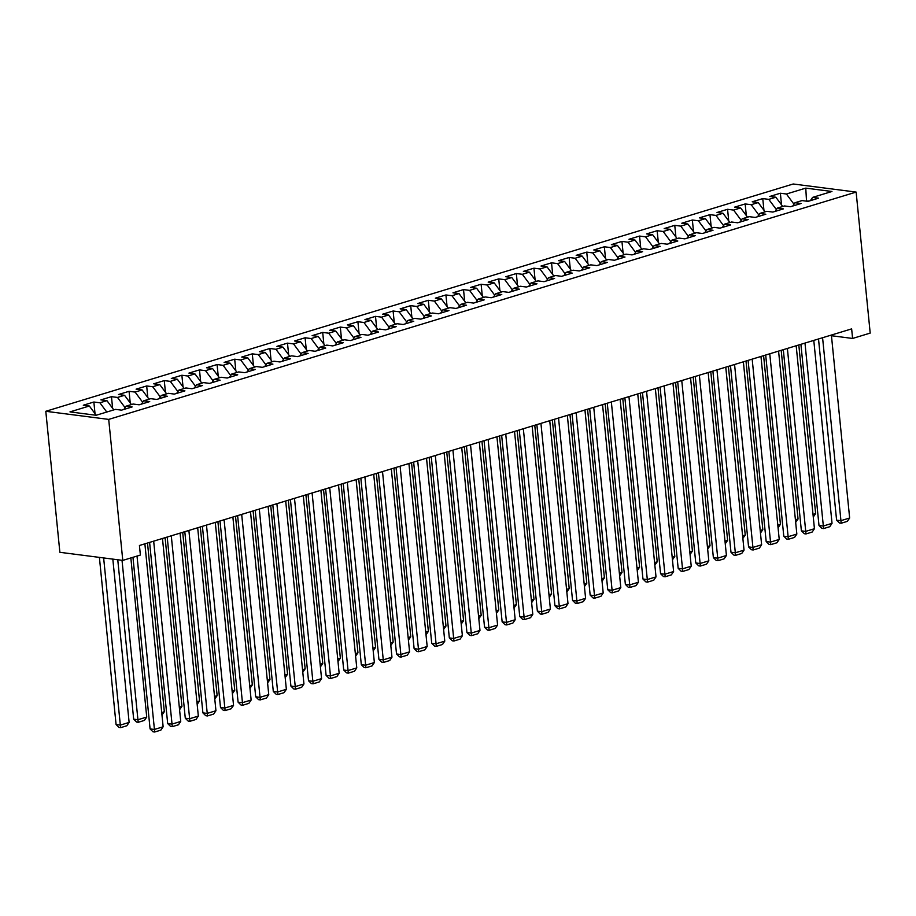 <?xml version="1.0" encoding="UTF-8"?>
<svg xmlns="http://www.w3.org/2000/svg" width="916" height="916" viewBox="0 0 916 916"><rect width="100%" height="100%" fill="white"/><g stroke="black" fill="none" stroke-linecap="round" stroke-linejoin="round"><path stroke-width="1.37" d="M831.453 335.725L852.601 338.451L851.64 328.89L139.427 545.489L140.388 555.05L122.778 560.397L59.872 552.302L45.8 411.295L793.222 183.99L856.128 192.085L108.706 419.402L45.8 411.295M806.527 201.176L805.771 188.124L786.409 194.009L780.375 193.23L769.806 196.448L775.841 197.226L768.799 199.367L762.765 198.589L752.208 201.795L758.242 202.573L751.2 204.715L745.166 203.936L734.609 207.153L740.643 207.932L733.602 210.073L727.567 209.295L716.999 212.501L723.033 213.279L715.991 215.42L709.957 214.642L699.4 217.859L705.435 218.638L698.393 220.779L692.359 220L681.79 223.206L687.836 223.985L680.794 226.126L674.76 225.347L664.192 228.565L670.226 229.344L663.184 231.485L657.15 230.706L646.593 233.924L652.627 234.691L645.585 236.832L639.551 236.065L628.983 239.271L635.028 240.049L627.987 242.19L621.941 241.412L611.384 244.629L617.418 245.408L610.377 247.549L604.342 246.77L593.786 249.976L599.82 250.755L592.778 252.896L586.744 252.118L576.175 255.335L582.21 256.114L575.168 258.255L569.134 257.476L558.577 260.682L564.611 261.461L557.569 263.602L551.535 262.823L540.978 266.041L547.012 266.819L539.971 268.961L533.936 268.182L523.368 271.388L529.402 272.166L522.36 274.308L516.326 273.529L505.769 276.746L511.804 277.525L504.762 279.666L498.728 278.888L488.159 282.105L494.205 282.872L487.163 285.013L481.118 284.246L470.561 287.452L476.595 288.231L469.553 290.372L463.519 289.593L452.962 292.811L458.996 293.578L451.954 295.719L445.92 294.952L435.352 298.158L441.386 298.937L434.356 301.078L428.31 300.299L417.753 303.517L423.787 304.295L416.746 306.436L410.712 305.658L400.155 308.864L406.189 309.642L399.147 311.784L393.113 311.005L382.545 314.222L388.579 315.001L381.537 317.142L375.503 316.364L364.946 319.57L370.98 320.348L363.938 322.489L357.904 321.711L347.347 324.928L353.381 325.707L346.34 327.848L340.305 327.069L329.737 330.275L335.771 331.054L328.73 333.195L322.695 332.416L312.138 335.634L318.173 336.412L311.131 338.554L305.097 337.775L294.528 340.992L300.574 341.76L293.532 343.901L287.487 343.134L276.93 346.34L282.964 347.118L275.922 349.259L269.888 348.481L259.331 351.698L265.365 352.465L258.323 354.618L252.289 353.839L241.721 357.045L247.755 357.824L240.725 359.965L234.679 359.186L224.122 362.404L230.156 363.183L223.115 365.324L217.081 364.545L206.524 367.751L212.558 368.53L205.516 370.671L199.482 369.892L188.914 373.11L194.948 373.888L187.906 376.029L181.872 375.251L171.315 378.457L177.349 379.235L170.307 381.377L164.273 380.598L153.705 383.815L159.75 384.594L152.709 386.735L146.674 385.957L136.106 389.163L142.14 389.941L135.099 392.082L129.064 391.304L118.508 394.521L124.542 395.3L117.5 397.441L111.466 396.662L100.897 399.88L106.943 400.647L99.901 402.788L93.856 402.021L83.299 405.227L89.333 406.006L96.203 415.246M805.771 188.124L831.957 191.49L812.595 197.387L810.374 200.673M89.333 406.006L69.971 411.891L96.157 415.269L115.519 409.372L121.553 410.15L132.122 406.944L126.076 406.166L133.118 404.025L139.152 404.803L149.72 401.586L143.686 400.807L150.728 398.666L156.762 399.445L167.319 396.239L161.285 395.46L168.326 393.319L174.361 394.098L184.929 390.88L178.883 390.101L185.925 387.96L191.971 388.739L202.528 385.533L196.493 384.754L203.535 382.613L209.569 383.392L220.126 380.174L214.092 379.396L221.134 377.255L227.168 378.033L237.736 374.816L231.702 374.049L238.744 371.907L244.778 372.675L255.335 369.469L249.301 368.69L256.343 366.549L262.377 367.327L272.934 364.11L266.899 363.343L273.941 361.202L279.975 361.969L290.544 358.763L284.51 357.984L291.551 355.843L297.585 356.622L308.142 353.404L302.108 352.626L309.15 350.485L315.184 351.263L325.752 348.057L319.707 347.279L326.749 345.137L332.783 345.916L343.351 342.699L337.317 341.92L344.359 339.779L350.393 340.557L360.95 337.351L354.916 336.573L361.957 334.432L367.992 335.21L378.56 331.993L372.514 331.214L379.556 329.073L385.602 329.852L396.159 326.646L390.124 325.867L397.166 323.726L403.2 324.504L413.757 321.287L407.723 320.508L414.765 318.367L420.799 319.146L431.367 315.928L425.333 315.161L432.375 313.02L438.409 313.787L448.966 310.581L442.932 309.803L449.974 307.661L456.008 308.44L466.565 305.223L460.53 304.455L467.572 302.303L473.606 303.082L484.175 299.875L478.141 299.097L485.182 296.956L491.216 297.734L501.773 294.517L495.739 293.738L502.781 291.597L508.815 292.376L519.383 289.17L513.338 288.391L520.38 286.25L526.425 287.029L536.982 283.811L530.948 283.033L537.99 280.891L544.024 281.67L554.581 278.464L548.547 277.685L555.588 275.544L561.623 276.323L572.191 273.105L566.157 272.327L573.187 270.186L579.233 270.964L589.79 267.758L583.755 266.98L590.797 264.839L596.831 265.617L607.388 262.4L601.354 261.621L608.396 259.48L614.43 260.259L624.998 257.041L618.964 256.274L626.006 254.133L632.04 254.9L642.597 251.694L636.563 250.915L643.605 248.774L649.639 249.553L660.207 246.335L654.161 245.557L661.203 243.416L667.237 244.194L677.806 240.988L671.772 240.21L678.813 238.068L684.847 238.847L695.404 235.63L689.37 234.851L696.412 232.71L702.446 233.488L713.014 230.282L706.969 229.504L714.011 227.363L720.056 228.141L730.613 224.924L724.579 224.145L731.621 222.004L737.655 222.783L748.212 219.577L742.178 218.798L749.219 216.657L755.253 217.436L765.822 214.218L759.788 213.439L766.818 211.298L772.864 212.077L783.42 208.871L777.386 208.092L784.428 205.951L790.462 206.73L801.019 203.512L794.985 202.734L802.027 200.593L808.061 201.371L818.629 198.154L812.595 197.387M99.901 402.788L106.771 412.04M106.943 400.647L113.813 409.899M117.5 397.441L125.08 407.643M124.542 395.3L131.412 404.54M126.076 406.166L123.866 409.452M135.099 392.082L142.69 402.296M142.14 389.941L149.01 399.193M143.686 400.807L141.476 404.093M152.709 386.735L160.289 396.937M159.75 384.594L166.62 393.834M161.285 395.46L159.075 398.746M170.307 381.377L177.887 391.59M177.349 379.235L184.219 388.487M178.883 390.101L176.674 393.388M187.906 376.029L195.497 386.231M194.948 373.888L201.818 383.128M196.493 384.754L194.284 388.04M205.516 370.671L213.096 380.873M212.558 368.53L219.428 377.781M214.092 379.396L211.882 382.682M223.115 365.324L230.706 375.526M230.156 363.183L237.026 372.423M231.702 374.049L229.481 377.335M240.725 359.965L248.305 370.167M247.755 357.824L254.625 367.064M249.301 368.69L247.091 371.976M258.323 354.618L265.903 364.82M265.365 352.465L272.235 361.717M266.899 363.343L264.69 366.618M275.922 349.259L283.513 359.461M282.964 347.118L289.834 356.358M284.51 357.984L282.288 361.27M293.532 343.901L301.112 354.114M300.574 341.76L307.444 351.011M302.108 352.626L299.898 355.912M311.131 338.554L318.711 348.756M318.173 336.412L325.043 345.653M319.707 347.279L317.497 350.565M328.73 333.195L336.321 343.408M335.771 331.054L342.641 340.305M337.317 341.92L335.107 345.206M346.34 327.848L353.92 338.05M353.381 325.707L360.251 334.947M354.916 336.573L352.706 339.859M363.938 322.489L371.518 332.703M370.98 320.348L377.85 329.6M372.514 331.214L370.304 334.5M381.537 317.142L389.128 327.344M388.579 315.001L395.449 324.241M390.124 325.867L387.915 329.153M399.147 311.784L406.727 321.985M406.189 309.642L413.059 318.894M407.723 320.508L405.513 323.795M416.746 306.436L424.337 316.638M423.787 304.295L430.657 313.535M425.333 315.161L423.112 318.447M434.356 301.078L441.936 311.28M441.386 298.937L448.267 308.177M442.932 309.803L440.722 313.089M451.954 295.719L459.534 305.933M458.996 293.578L465.866 302.83M460.53 304.455L458.321 307.73M469.553 290.372L477.144 300.574M476.595 288.231L483.465 297.471M478.141 299.097L475.919 302.383M487.163 285.013L494.743 295.227M494.205 282.872L501.075 292.124M495.739 293.738L493.529 297.024M504.762 279.666L512.342 289.868M511.804 277.525L518.674 286.765M513.338 288.391L511.128 291.677M522.36 274.308L529.952 284.521M529.402 272.166L536.272 281.418M530.948 283.033L528.738 286.319M539.971 268.961L547.55 279.162M547.012 266.819L553.882 276.06M548.547 277.685L546.337 280.972M557.569 263.602L565.149 273.815M564.611 261.461L571.481 270.712M566.157 272.327L563.935 275.613M575.168 258.255L582.759 268.457M582.21 256.114L589.08 265.354M583.755 266.98L581.545 270.266M592.778 252.896L600.358 263.098M599.82 250.755L606.69 260.007M601.354 261.621L599.144 264.907M610.377 247.549L617.968 257.751M617.418 245.408L624.288 254.648M618.964 256.274L616.743 259.56M627.987 242.19L635.567 252.392M635.028 240.049L641.898 249.289M636.563 250.915L634.353 254.201M645.585 236.832L653.165 247.045M652.627 234.691L659.497 243.942M654.161 245.557L651.952 248.843M663.184 231.485L670.775 241.687M670.226 229.344L677.096 238.584M671.772 240.21L669.562 243.496M680.794 226.126L688.374 236.339M687.836 223.985L694.706 233.236M689.37 234.851L687.16 238.137M698.393 220.779L705.973 230.981M705.435 218.638L712.305 227.878M706.969 229.504L704.759 232.79M715.991 215.42L723.583 225.634M723.033 213.279L729.903 222.531M724.579 224.145L722.369 227.431M733.602 210.073L741.181 220.275M740.643 207.932L747.513 217.172M742.178 218.798L739.968 222.084M751.2 204.715L758.792 214.916M758.242 202.573L765.112 211.825M759.788 213.439L757.566 216.726M768.799 199.367L776.39 209.569M775.841 197.226L782.711 206.466M777.386 208.092L775.176 211.378M809.149 201.039L805.404 201.028M786.409 194.009L793.989 204.211M794.985 202.734L792.775 206.02M852.601 338.451L870.2 333.092L856.128 192.085M122.778 560.397L108.706 419.402M780.375 193.23L781.531 204.875M762.765 198.589L763.933 210.233M745.166 203.936L746.322 215.581M727.567 209.295L728.724 220.939M709.957 214.642L711.125 226.286M692.359 220L693.515 231.645M674.76 225.347L675.916 236.992M657.15 230.706L658.318 242.351M639.551 236.065L640.708 247.698M621.941 241.412L623.109 253.056M604.342 246.77L605.51 258.415M586.744 252.118L587.9 263.762M569.134 257.476L570.302 269.121M551.535 262.823L552.692 274.468M533.936 268.182L535.093 279.827M516.326 273.529L517.494 285.174M498.728 278.888L499.884 290.532M481.118 284.246L482.285 295.879M463.519 289.593L464.687 301.238M445.92 294.952L447.077 306.585M428.31 300.299L429.478 311.944M410.712 305.658L411.879 317.302M393.113 311.005L394.269 322.65M375.503 316.364L376.671 328.008M357.904 321.711L359.061 333.355M340.305 327.069L341.462 338.714M322.695 332.416L323.863 344.061M305.097 337.775L306.253 349.42M287.487 343.134L288.654 354.767M269.888 348.481L271.056 360.125M252.289 353.839L253.446 365.484M234.679 359.186L235.847 370.831M217.081 364.545L218.237 376.19M199.482 369.892L200.638 381.537M181.872 375.251L183.04 386.895M164.273 380.598L165.43 392.243M146.674 385.957L147.831 397.601M129.064 391.304L130.232 402.948M111.466 396.662L112.622 408.307M93.856 402.021L95.024 413.654M831.385 335.05L849.647 518.009L840.842 520.689L836.594 520.139L839.503 523.013L841.197 523.231L822.579 337.729M818.515 338.966L836.594 520.139M849.647 518.009L847.357 521.353L841.197 523.231M798.809 344.954L815.641 513.636L813.271 517.002M813.019 514.426L815.641 513.636M813.786 340.409L832.037 523.357L823.244 526.036L818.996 525.486L821.892 528.36L823.598 528.578L804.981 343.076M800.905 344.324L818.996 525.486M832.037 523.357L829.759 526.711L823.598 528.578M796.176 345.756L814.438 528.715L805.633 531.394L801.385 530.845L804.294 533.719L805.988 533.936L787.382 348.435M783.306 349.672L801.385 530.845M814.438 528.715L812.16 532.059L805.988 533.936M781.199 350.313L798.042 518.983L795.672 522.349M795.409 519.784L798.042 518.983M763.601 355.671L780.432 524.341L778.062 527.708M777.81 525.131L780.432 524.341M778.577 351.114L796.84 534.074L788.035 536.742L783.787 536.204L786.695 539.066L788.39 539.284L769.772 353.794M765.696 355.03L783.787 536.204M796.84 534.074L794.55 537.417L788.39 539.284M760.967 356.461L779.23 539.421L770.436 542.1L766.177 541.551L769.085 544.425L770.791 544.642L752.173 359.141M748.097 360.377L766.177 541.551M779.23 539.421L776.951 542.764L770.791 544.642M746.002 361.019L762.833 529.688L760.463 533.055M760.2 530.49L762.833 529.688M728.392 366.377L745.235 535.047L742.865 538.413M742.601 535.837L745.235 535.047M743.368 361.82L761.631 544.78L752.826 547.447L748.578 546.909L751.486 549.772L753.181 549.989L734.563 364.499M730.499 365.736L748.578 546.909M761.631 544.78L759.341 548.123L753.181 549.989M710.793 371.724L727.625 540.394L725.254 543.772M725.003 541.196L727.625 540.394M725.77 367.167L744.032 550.127L735.227 552.806L730.979 552.256L733.876 555.13L735.582 555.348L716.965 369.846M712.888 371.083L730.979 552.256M744.032 550.127L741.742 553.47L735.582 555.348M693.183 377.083L710.026 545.753L707.656 549.119M707.392 546.554L710.026 545.753M708.16 372.526L726.422 555.485L717.629 558.165L713.369 557.615L716.278 560.477L717.984 560.695L699.366 375.205M695.29 376.442L713.369 557.615M726.422 555.485L724.144 558.829L717.984 560.695M690.561 377.884L708.824 560.832L700.019 563.512L695.771 562.962L698.679 565.836L700.374 566.054L681.756 380.552M677.691 381.789L695.771 562.962M708.824 560.832L706.534 564.176L700.374 566.054M672.962 383.231L691.225 566.191L682.42 568.87L678.172 568.321L681.069 571.183L682.775 571.412L664.157 385.911M660.081 387.147L678.172 568.321M691.225 566.191L688.935 569.534L682.775 571.412M655.352 388.59L673.615 571.538L664.81 574.217L660.562 573.668L663.47 576.542L665.176 576.759L646.559 391.258M642.482 392.506L660.562 573.668M673.615 571.538L671.336 574.882L665.176 576.759M637.754 393.937L656.016 576.897L647.211 579.576L642.963 579.026L645.872 581.9L647.566 582.118L628.948 396.617M624.884 397.853L642.963 579.026M656.016 576.897L653.726 580.24L647.566 582.118M620.155 399.296L638.406 582.255L629.613 584.923L625.365 584.374L628.262 587.248L629.968 587.465L611.35 401.975M607.274 403.212L625.365 584.374M638.406 582.255L636.128 585.599L629.968 587.465M602.545 404.643L620.808 587.603L612.003 590.282L607.755 589.732L610.663 592.606L612.357 592.824L593.74 407.322M589.675 408.559L607.755 589.732M620.808 587.603L618.518 590.946L612.357 592.824M584.946 410.002L603.209 592.961L594.404 595.629L590.156 595.091L593.064 597.953L594.759 598.171L576.141 412.681M572.065 413.918L590.156 595.091M603.209 592.961L600.919 596.305L594.759 598.171M567.336 415.349L585.599 598.308L576.805 600.988L572.546 600.438L575.454 603.312L577.16 603.529L558.542 418.028M554.466 419.265L572.546 600.438M585.599 598.308L583.32 601.652L577.16 603.529M675.584 382.43L692.416 551.1L690.046 554.478M689.794 551.901L692.416 551.1M657.986 387.789L674.817 556.459L672.447 559.825M672.195 557.26L674.817 556.459M640.376 393.136L657.219 561.806L654.848 565.183M654.585 562.607L657.219 561.806M622.777 398.494L639.608 567.164L637.238 570.531M636.986 567.966L639.608 567.164M605.178 403.853L622.01 572.523L619.64 575.889M619.388 573.313L622.01 572.523M587.568 409.2L604.411 577.87L602.041 581.236M601.778 578.672L604.411 577.87M569.97 414.559L586.801 583.229L584.431 586.595M584.179 584.019L586.801 583.229M552.359 419.906L569.202 588.576L566.832 591.954M566.569 589.377L569.202 588.576M534.761 425.264L551.592 593.934L549.222 597.301M548.97 594.736L551.592 593.934M549.737 420.707L568 603.667L559.195 606.335L554.947 605.797L557.855 608.659L559.55 608.877L540.932 423.387M536.868 424.623L554.947 605.797M568 603.667L565.71 607.01L559.55 608.877M517.162 430.612L533.994 599.282L531.624 602.659M531.372 600.083L533.994 599.282M532.139 426.055L550.401 609.014L541.596 611.693L537.349 611.144L540.245 614.018L541.951 614.235L523.334 428.734M519.258 429.97L537.349 611.144M550.401 609.014L548.111 612.357L541.951 614.235M499.552 435.97L516.395 604.64L514.025 608.006M513.761 605.442L516.395 604.64M514.529 431.413L532.791 614.373L523.998 617.052L519.738 616.502L522.647 619.365L524.353 619.594L505.735 434.092M501.659 435.329L519.738 616.502M532.791 614.373L530.513 617.716L524.353 619.594M481.953 441.317L498.785 609.987L496.415 613.365M496.163 610.789L498.785 609.987M496.93 436.772L515.193 619.72L506.388 622.399L502.14 621.85L505.048 624.723L506.743 624.941L488.125 439.44M484.06 440.688L502.14 621.85M515.193 619.72L512.903 623.063L506.743 624.941M464.355 446.676L481.186 615.346L478.816 618.712M478.564 616.147L481.186 615.346M479.331 442.119L497.594 625.078L488.789 627.758L484.541 627.208L487.438 630.071L489.144 630.3L470.526 444.798M466.45 446.035L484.541 627.208M497.594 625.078L495.304 628.422L489.144 630.3M446.745 452.023L463.588 620.693L461.217 624.071M460.954 621.495L463.588 620.693M461.721 447.477L479.984 630.426L471.179 633.105L466.931 632.555L469.839 635.429L471.534 635.647L452.928 450.145M448.851 451.393L466.931 632.555M479.984 630.426L477.705 633.78L471.534 635.647M429.146 457.382L445.978 626.052L443.607 629.418M443.355 626.853L445.978 626.052M444.123 452.825L462.385 635.784L453.58 638.463L449.332 637.914L452.241 640.788L453.935 641.005L435.318 455.504M431.253 456.74L449.332 637.914M462.385 635.784L460.095 639.128L453.935 641.005M411.547 462.74L428.379 631.41L426.009 634.777M425.745 632.2L428.379 631.41M426.524 458.183L444.775 641.143L435.982 643.811L431.722 643.272L434.631 646.135L436.337 646.352L417.719 460.863M413.643 462.099L431.722 643.272M444.775 641.143L442.497 644.486L436.337 646.352M393.937 468.087L410.78 636.757L408.41 640.124M408.147 637.559L410.78 636.757M408.914 463.53L427.177 646.49L418.372 649.169L414.124 648.62L417.032 651.494L418.726 651.711L400.109 466.21M396.044 467.446L414.124 648.62M427.177 646.49L424.887 649.833L418.726 651.711M376.339 473.446L393.17 642.116L390.8 645.482M390.548 642.906L393.17 642.116M391.315 468.889L409.578 651.848L400.773 654.516L396.525 653.978L399.433 656.841L401.128 657.058L382.51 471.568M378.434 472.805L396.525 653.978M409.578 651.848L407.288 655.192L401.128 657.058M358.728 478.793L375.571 647.463L373.201 650.841M372.938 648.265L375.571 647.463M373.705 474.236L391.968 657.196L383.174 659.875L378.915 659.325L381.823 662.199L383.529 662.417L364.911 476.915M360.835 478.152L378.915 659.325M391.968 657.196L389.689 660.539L383.529 662.417M341.13 484.152L357.961 652.822L355.591 656.188M355.339 653.623L357.961 652.822M356.106 479.595L374.369 662.554L365.564 665.222L361.316 664.684L364.225 667.546L365.919 667.764L347.301 482.274M343.237 483.511L361.316 664.684M374.369 662.554L372.079 665.898L365.919 667.764M323.531 489.499L340.363 658.169L337.993 661.547M337.741 658.97L340.363 658.169M338.508 484.942L356.771 667.901L347.965 670.581L343.718 670.031L346.614 672.905L348.32 673.123L329.703 487.621M325.627 488.858L343.718 670.031M356.771 667.901L354.481 671.245L348.32 673.123M305.921 494.858L322.764 663.528L320.394 666.894M320.131 664.329L322.764 663.528M320.898 490.3L339.16 673.26L330.367 675.939L326.107 675.39L329.016 678.252L330.722 678.481L312.104 492.98M308.028 494.216L326.107 675.39M339.16 673.26L336.882 676.603L330.722 678.481M288.322 500.205L305.154 668.875L302.784 672.252M302.532 669.676L305.154 668.875M303.299 495.659L321.562 678.607L312.757 681.286L308.509 680.737L311.417 683.611L313.112 683.828L294.494 498.327M290.429 499.575L308.509 680.737M321.562 678.607L319.272 681.951L313.112 683.828M270.724 505.563L287.555 674.233L285.185 677.6M284.933 675.035L287.555 674.233M285.7 501.006L303.952 683.966L295.158 686.645L290.91 686.095L293.807 688.969L295.513 689.187L276.895 503.685M272.819 504.922L290.91 686.095M303.952 683.966L301.673 687.309L295.513 689.187M253.114 510.91L269.957 679.58L267.587 682.958M267.323 680.382L269.957 679.58M268.09 506.365L286.353 689.313L277.548 691.992L273.3 691.443L276.208 694.317L277.903 694.534L259.297 509.033M255.221 510.281L273.3 691.443M286.353 689.313L284.075 692.668L277.903 694.534M235.515 516.269L252.347 684.939L249.976 688.305M249.725 685.74L252.347 684.939M250.492 511.712L268.754 694.672L259.949 697.351L255.701 696.801L258.61 699.675L260.304 699.893L241.687 514.391M237.622 515.628L255.701 696.801M268.754 694.672L266.464 698.015L260.304 699.893M217.916 521.628L234.748 690.298L232.378 693.664M232.114 691.088L234.748 690.298M232.882 517.071L251.144 700.03L242.351 702.698L238.091 702.16L241 705.022L242.706 705.24L224.088 519.75M220.012 520.986L238.091 702.16M251.144 700.03L248.866 703.373L242.706 705.24M200.306 526.975L217.149 695.645L214.779 699.011M214.516 696.446L217.149 695.645M215.283 522.418L233.546 705.377L224.741 708.057L220.493 707.507L223.401 710.381L225.096 710.598L206.478 525.097M202.413 526.334L220.493 707.507M233.546 705.377L231.256 708.721L225.096 710.598M182.708 532.333L199.539 701.003L197.169 704.37M196.917 701.793L199.539 701.003M197.684 527.776L215.947 710.736L207.142 713.404L202.894 712.866L205.791 715.728L207.497 715.946L188.879 530.456M184.803 531.692L202.894 712.866M215.947 710.736L213.657 714.079L207.497 715.946M165.098 537.681L181.941 706.351L179.57 709.728M179.307 707.152L181.941 706.351M180.074 533.123L198.337 716.083L189.543 718.762L185.284 718.213L188.192 721.087L189.898 721.304L171.281 535.803M167.204 537.039L185.284 718.213M198.337 716.083L196.058 719.426L189.898 721.304M147.499 543.039L164.33 711.709L161.96 715.075M161.708 712.511L164.33 711.709M162.476 538.482L180.738 721.442L171.933 724.121L167.685 723.571L170.594 726.434L172.288 726.651L153.67 541.161M149.606 542.398L167.685 723.571M180.738 721.442L178.448 724.785L172.288 726.651M117.763 559.756L133.679 719.186L137.927 719.736L122.023 560.306M130.851 557.947L146.732 717.056L144.442 720.4L138.282 722.277L136.587 722.06L133.679 719.186M138.282 722.277L137.927 719.736L146.732 717.056M144.877 543.841L163.14 726.789L154.335 729.468L150.087 728.918L152.983 731.792L154.69 732.01L137.022 556.069M132.957 557.306L150.087 728.918M163.14 726.789L160.85 730.132L154.69 732.01M99.397 557.386L116.08 724.545L120.328 725.094L103.645 557.936M112.828 559.126L129.133 722.415L126.843 725.758L120.683 727.636L118.988 727.407L116.08 724.545M120.683 727.636L120.328 725.094L129.133 722.415"/></g></svg>
